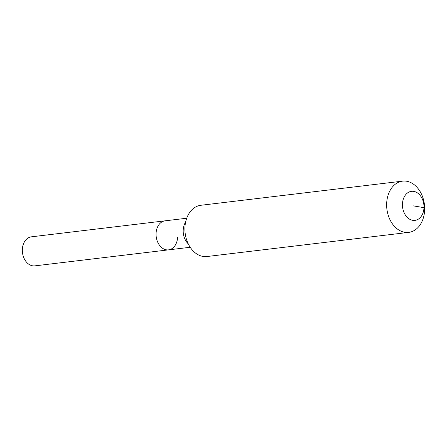 <?xml version="1.0" encoding="UTF-8"?>
<svg xmlns="http://www.w3.org/2000/svg" width="447" height="447" viewBox="0 0 447 447"><rect width="100%" height="100%" fill="white"/><g stroke="black" fill="none" stroke-linecap="round" stroke-linejoin="round"><path stroke-width="0.67" d="M177.588 237.139A14.622 10.711 -96.8 0 1 168.564 249.862L34.849 265.864A14.622 10.711 -96.8 0 1 22.35 249.549A14.622 10.711 -96.8 0 1 31.374 236.826L165.088 220.824A14.622 10.711 -96.8 0 0 156.064 233.541A14.622 10.711 -96.8 0 1 165.088 220.824L186.723 218.237M168.564 249.862A14.622 10.711 -96.8 0 1 156.064 233.541A14.622 10.711 -96.8 0 0 168.564 249.862L190.198 247.269M413.212 205.855L423.979 207.654A14.622 10.711 -96.8 0 1 412.682 220.315A14.622 10.711 -96.8 0 1 402.451 204.055A14.622 10.711 -96.8 0 1 413.743 191.389A14.622 10.711 -96.8 0 1 423.979 207.654L424.65 209.934A25.803 18.903 -96.8 0 1 408.72 232.379A25.803 18.903 -96.8 0 1 386.661 203.581A25.803 18.903 -96.8 0 1 402.591 181.136A25.803 18.903 -96.8 0 1 424.65 209.934M408.72 232.379L206.989 256.522A25.803 18.903 -96.8 0 1 184.929 227.73A25.803 18.903 -96.8 0 1 200.859 205.279L402.591 181.136M188.248 243.844A14.622 10.711 -96.8 0 1 183.197 230.294A14.622 10.711 -96.8 0 1 185.639 222.019"/></g></svg>
